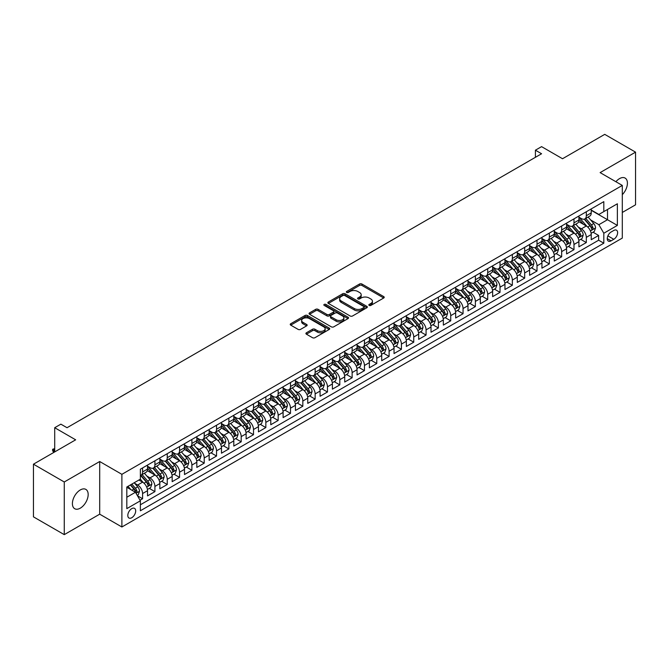 <?xml version="1.0" encoding="UTF-8"?>
<svg xmlns="http://www.w3.org/2000/svg" width="669" height="669" viewBox="0 0 669 669"><rect width="100%" height="100%" fill="white"/><g stroke="black" fill="none" stroke-linecap="round" stroke-linejoin="round"><path stroke-width="1" d="M369.171 305.415A1.196 0.694 0 0 0 370.86 305.415L383.713 297.998A1.714 0.987 0 0 0 384.215 297.295A1.714 0.987 0 0 0 383.713 296.601L361.937 284.024A1.714 0.987 0 0 0 359.521 284.024L346.667 291.45A1.196 0.694 0 0 0 346.316 291.935A1.196 0.694 0 0 0 346.667 292.42A1.196 0.694 0 0 0 348.357 292.42L350.021 291.467A5.477 3.161 0 0 1 357.764 291.467L359.579 292.512A5.477 3.161 0 0 1 361.185 294.745A5.477 3.161 0 0 1 359.579 296.977L357.915 297.939A1.196 0.694 0 0 0 357.564 298.433A1.196 0.694 0 0 0 357.915 298.918A1.196 0.694 0 0 0 359.613 298.918L361.277 297.956A5.477 3.161 0 0 1 369.02 297.956L370.835 299.01A5.477 3.161 0 0 1 372.432 301.242A5.477 3.161 0 0 1 370.835 303.475L369.171 304.437A1.196 0.694 0 0 0 368.82 304.93A1.196 0.694 0 0 0 369.171 305.415L369.171 304.437M80.288 508.164A11.156 6.439 120 0 0 87.572 498.338A11.156 6.439 120 0 0 85.866 489.399A11.156 6.439 120 0 0 80.288 489.951A11.156 6.439 120 0 0 72.996 499.785A11.156 6.439 120 0 0 74.711 508.716A11.156 6.439 120 0 0 80.288 508.164M622.304 194.654A11.156 6.439 120 0 0 625.105 178.071A11.156 6.439 120 0 0 619.527 178.623A11.156 6.439 120 0 0 615.906 181.725M131.743 517.739A5.578 3.22 120 0 0 135.389 512.822A5.578 3.22 120 0 0 134.536 508.356A5.578 3.22 120 0 0 131.743 508.632A5.578 3.22 120 0 0 128.105 513.549A5.578 3.22 120 0 0 128.958 518.015A5.578 3.22 120 0 0 131.743 517.739M306.41 332.777A1.714 0.987 0 0 0 305.909 333.48A1.714 0.987 0 0 0 306.41 334.174L312.515 337.703A1.714 0.987 0 0 0 314.94 337.703L329.215 329.457A1.714 0.987 0 0 0 329.717 328.763A1.714 0.987 0 0 0 329.215 328.061L307.439 315.492A1.714 0.987 0 0 0 305.022 315.492L290.739 323.737A1.714 0.987 0 0 0 290.237 324.432A1.714 0.987 0 0 0 290.739 325.134L298.123 329.391A1.714 0.987 0 0 0 300.54 329.391L306.653 325.862A1.714 0.987 0 0 0 307.155 325.167A1.714 0.987 0 0 0 306.653 324.465L302.99 322.358A4.574 2.643 0 0 1 301.652 320.484A4.574 2.643 0 0 1 304.479 318.043A4.574 2.643 0 0 1 309.463 318.62L323.804 326.89A4.574 2.643 0 0 1 325.142 328.763A4.574 2.643 0 0 1 322.316 331.205A4.574 2.643 0 0 1 317.332 330.628L314.94 329.248A1.714 0.987 0 0 0 312.515 329.248L306.41 332.777L306.41 334.174M622.304 212.458L635.55 204.814L635.55 152.147L604.734 134.36L562.52 158.737L541.572 146.636L535.409 150.191L541.572 153.753L67.034 427.717L60.871 424.163L54.707 427.717L54.707 451.918M64.266 481.981L64.266 534.64L99.698 514.177L99.698 461.518L64.266 481.981L33.45 464.186L75.664 439.817L54.707 427.717M99.698 461.518L121.883 474.329L622.304 185.422L622.304 238.08L121.883 526.988L121.883 474.329M635.55 152.147L600.118 172.61L622.304 185.422M350.146 315.977A1.714 0.987 0 0 0 352.563 315.977L366.838 307.74A1.714 0.987 0 0 0 367.34 307.038A1.714 0.987 0 0 0 366.838 306.343L345.062 293.766A1.714 0.987 0 0 0 342.645 293.766L328.37 302.012A1.714 0.987 0 0 0 327.869 302.706A1.714 0.987 0 0 0 328.37 303.408L350.146 315.977M324.674 305.674A1.196 0.694 0 0 1 325.887 305.842L325.887 304.42L348.031 317.206A1.714 0.987 0 0 1 348.532 317.9A1.714 0.987 0 0 1 348.031 318.603L333.747 326.84A1.714 0.987 0 0 1 331.331 326.84L309.555 314.271L309.555 312.875A1.714 0.987 0 0 0 309.053 313.569A1.714 0.987 0 0 0 309.555 314.271M309.555 312.875L315.668 309.346A1.714 0.987 0 0 1 318.084 309.346L326.915 314.447A1.714 0.987 0 0 0 329.332 314.447L333.388 312.105A1.714 0.987 0 0 0 333.89 311.403A1.714 0.987 0 0 0 333.388 310.709L324.197 305.399A1.196 0.694 0 0 1 323.846 304.905A1.196 0.694 0 0 1 324.582 304.27A1.196 0.694 0 0 1 325.887 304.42M64.266 534.64L33.45 516.853L33.45 464.186M140.038 500.211L142.589 498.74L137.48 495.788M134.569 483.219L137.663 485.008A6.974 4.022 60 0 1 142.589 493.546L147.523 490.695L147.523 495.896L154.915 491.623L149.312 488.387M146.896 476.102L149.99 477.892A6.974 4.022 60 0 1 154.915 486.43L159.849 483.578L159.849 488.78L167.242 484.507L161.639 481.27M159.222 468.986L162.316 470.775A6.974 4.022 60 0 1 167.242 479.313L172.176 476.462L172.176 481.663L179.568 477.39L173.957 474.154M171.54 461.869L174.642 463.659A6.974 4.022 60 0 1 179.568 472.197L184.502 469.345L184.502 474.547L191.894 470.274L186.283 467.037M183.866 454.753L186.96 456.542A6.974 4.022 60 0 1 191.894 465.08L196.828 462.237L196.828 467.43L204.221 463.157L198.609 459.921M196.193 447.636L199.287 449.426A6.974 4.022 60 0 1 204.221 457.964L209.146 455.121L209.146 460.314L216.547 456.041L210.936 452.804M208.519 440.52L211.613 442.309A6.974 4.022 60 0 1 216.547 450.847L221.472 448.004L221.472 453.197L228.873 448.924L223.262 445.688M220.845 433.403L223.939 435.193A6.974 4.022 60 0 1 228.873 443.731L233.799 440.888L233.799 446.081L241.2 441.808L235.588 438.571M233.172 426.287L236.266 428.076A6.974 4.022 60 0 1 241.2 436.614L246.125 433.771L246.125 438.964L253.518 434.691L247.915 431.455M245.498 419.17L248.592 420.96A6.974 4.022 60 0 1 253.518 429.498L258.451 426.655L258.451 431.848L265.844 427.575L260.241 424.338M257.824 412.054L260.918 413.843A6.974 4.022 60 0 1 265.844 422.382L270.778 419.538L270.778 424.731L278.17 420.458L272.567 417.222M270.151 404.937L273.245 406.727A6.974 4.022 60 0 1 278.17 415.265L283.104 412.422L283.104 417.615L290.497 413.35L284.894 410.105M282.477 397.829L285.571 399.61A6.974 4.022 60 0 1 290.497 408.149L295.43 405.305L295.43 410.498L302.823 406.234L297.212 402.989M294.795 390.713L297.897 392.494A6.974 4.022 60 0 1 302.823 401.032L307.757 398.189L307.757 403.382L315.149 399.117L309.538 395.872M307.121 383.596L310.215 385.377A6.974 4.022 60 0 1 315.149 393.916L320.083 391.072L320.083 396.265L327.476 392.001L321.864 388.764M319.447 376.48L322.542 378.261A6.974 4.022 60 0 1 327.476 386.799L332.401 383.956L332.401 389.149L339.802 384.884L334.191 381.648M331.774 369.363L334.868 371.144A6.974 4.022 60 0 1 339.802 379.691L344.727 376.839L344.727 382.032L352.128 377.768L346.517 374.531M344.1 362.247L347.194 364.028A6.974 4.022 60 0 1 352.128 372.574L357.054 369.723L357.054 374.916L364.454 370.651L358.843 367.415M356.426 355.13L359.521 356.912A6.974 4.022 60 0 1 364.454 365.458L369.38 362.606L369.38 367.799L376.772 363.535L371.17 360.298M368.753 348.014L371.847 349.803A6.974 4.022 60 0 1 376.772 358.341L381.706 355.49L381.706 360.691L389.099 356.418L383.496 353.182M381.079 340.897L384.173 342.687A6.974 4.022 60 0 1 389.099 351.225L394.033 348.373L394.033 353.575L401.425 349.302L395.822 346.065M393.405 333.781L396.5 335.57A6.974 4.022 60 0 1 401.425 344.109L406.359 341.257L406.359 346.458L413.751 342.185L408.149 338.949M405.732 326.664L408.826 328.454A6.974 4.022 60 0 1 413.751 336.992L418.685 334.14L418.685 339.342L426.078 335.069L420.467 331.832M418.05 319.548L421.152 321.337A6.974 4.022 60 0 1 426.078 329.876L431.012 327.032L431.012 332.225L438.404 327.952L432.793 324.716M430.376 312.431L433.47 314.221A6.974 4.022 60 0 1 438.404 322.759L443.338 319.916L443.338 325.109L450.73 320.836L445.119 317.599M442.702 305.315L445.797 307.104A6.974 4.022 60 0 1 450.73 315.643L455.656 312.799L455.656 317.992L463.057 313.719L457.445 310.483M455.029 298.198L458.123 299.988A6.974 4.022 60 0 1 463.057 308.526L467.982 305.683L467.982 310.876L475.383 306.603L469.772 303.366M467.355 291.082L470.449 292.871A6.974 4.022 60 0 1 475.383 301.41L480.309 298.566L480.309 303.759L487.709 299.486L482.098 296.25M479.681 283.965L482.775 285.755A6.974 4.022 60 0 1 487.709 294.293L492.635 291.45L492.635 296.643L500.027 292.37L494.424 289.133M492.008 276.849L495.102 278.639A6.974 4.022 60 0 1 500.027 287.177L504.961 284.333L504.961 289.526L512.354 285.253L506.751 282.017M504.334 269.732L507.428 271.522A6.974 4.022 60 0 1 512.354 280.06L517.288 277.217L517.288 282.41L524.68 278.145L519.077 274.9M516.66 262.624L519.754 264.406A6.974 4.022 60 0 1 524.68 272.944L529.614 270.1L529.614 275.293L537.006 271.029L531.403 267.784M528.987 255.508L532.081 257.289A6.974 4.022 60 0 1 537.006 265.827L541.94 262.984L541.94 268.177L549.333 263.912L543.721 260.667M541.305 248.391L544.407 250.173A6.974 4.022 60 0 1 549.333 258.711L554.266 255.867L554.266 261.061L561.659 256.796L556.048 253.551M553.631 241.275L556.725 243.056A6.974 4.022 60 0 1 561.659 251.594L566.593 248.751L566.593 253.944L573.985 249.679L568.374 246.443M565.957 234.158L569.051 235.94A6.974 4.022 60 0 1 573.985 244.486L578.911 241.634L578.911 246.828L586.312 242.563L586.312 237.37A6.974 4.022 -120 0 0 581.378 228.823L578.284 227.042M580.7 239.326L586.312 242.563M147.523 490.695A6.974 4.022 -120 0 0 142.589 482.157L138.893 480.024M159.849 483.578A6.974 4.022 -120 0 0 154.915 475.04L147.297 470.642M172.176 476.462A6.974 4.022 -120 0 0 167.242 467.924L159.623 463.525M184.502 469.345A6.974 4.022 -120 0 0 179.568 460.807L171.95 456.409M196.828 462.237A6.974 4.022 -120 0 0 191.894 453.691L184.268 449.292M209.146 455.121A6.974 4.022 -120 0 0 204.221 446.574L196.594 442.176M221.472 448.004A6.974 4.022 -120 0 0 216.547 439.458L208.92 435.059M233.799 440.888A6.974 4.022 -120 0 0 228.873 432.35L221.247 427.943M246.125 433.771A6.974 4.022 -120 0 0 241.2 425.233L233.573 420.826M258.451 426.655A6.974 4.022 -120 0 0 253.518 418.117L245.899 413.71M270.778 419.538A6.974 4.022 -120 0 0 265.844 411L258.226 406.593M283.104 412.422A6.974 4.022 -120 0 0 278.17 403.884L270.552 399.485M295.43 405.305A6.974 4.022 -120 0 0 290.497 396.767L282.878 392.369M307.757 398.189A6.974 4.022 -120 0 0 302.823 389.651L295.205 385.252M320.083 391.072A6.974 4.022 -120 0 0 315.149 382.534L307.523 378.136M332.401 383.956A6.974 4.022 -120 0 0 327.476 375.418L319.849 371.019M344.727 376.839A6.974 4.022 -120 0 0 339.802 368.301L332.175 363.903M357.054 369.723A6.974 4.022 -120 0 0 352.128 361.185L344.502 356.786M369.38 362.606A6.974 4.022 -120 0 0 364.454 354.068L356.828 349.67M381.706 355.49A6.974 4.022 -120 0 0 376.772 346.952L369.154 342.553M394.033 348.373A6.974 4.022 -120 0 0 389.099 339.835L381.481 335.437M406.359 341.257A6.974 4.022 -120 0 0 401.425 332.719L393.807 328.32M418.685 334.14A6.974 4.022 -120 0 0 413.751 325.602L406.133 321.204M431.012 327.032A6.974 4.022 -120 0 0 426.078 318.486L418.459 314.087M443.338 319.916A6.974 4.022 -120 0 0 438.404 311.369L430.777 306.971M455.656 312.799A6.974 4.022 -120 0 0 450.73 304.253L443.104 299.854M467.982 305.683A6.974 4.022 -120 0 0 463.057 297.145L455.43 292.738M480.309 298.566A6.974 4.022 -120 0 0 475.383 290.028L467.756 285.621M492.635 291.45A6.974 4.022 -120 0 0 487.709 282.912L480.083 278.505M504.961 284.333A6.974 4.022 -120 0 0 500.027 275.795L492.409 271.388M517.288 277.217A6.974 4.022 -120 0 0 512.354 268.679L504.735 264.272M529.614 270.1A6.974 4.022 -120 0 0 524.68 261.562L517.062 257.164M541.94 262.984A6.974 4.022 -120 0 0 537.006 254.446L529.388 250.047M554.266 255.867A6.974 4.022 -120 0 0 549.333 247.329L541.714 242.931M566.593 248.751A6.974 4.022 -120 0 0 561.659 240.213L554.032 235.814M578.911 241.634A6.974 4.022 -120 0 0 573.985 233.096L566.359 228.698M613.799 230.462L611.081 232.026A5.402 3.119 120 0 0 607.552 236.793A5.402 3.119 120 0 0 608.38 241.124A5.402 3.119 120 0 0 611.081 240.857L613.799 239.285A5.402 3.119 120 0 0 617.328 234.526A5.402 3.119 120 0 0 616.5 230.195A5.402 3.119 120 0 0 613.799 230.462M126.817 497.243L135.447 492.267L140.373 500.805L140.373 510.765L603.814 243.198L603.814 233.238L598.88 224.7L590.61 219.925M140.373 500.805L126.817 508.632L126.817 486.999L140.373 479.171L140.373 469.203L603.814 201.645L603.814 211.605L617.37 203.777L617.37 225.411L603.814 233.238M147.523 466.218L149.99 467.639A6.974 4.022 60 0 0 153.477 467.991L158.402 465.139A6.974 4.022 -120 0 0 159.849 461.945L159.849 457.964M159.849 459.101L162.316 460.523A6.974 4.022 60 0 0 165.803 460.874L170.729 458.022A6.974 4.022 -120 0 0 172.176 454.836L172.176 450.847M172.176 451.985L174.642 453.406A6.974 4.022 60 0 0 178.121 453.758L183.055 450.906A6.974 4.022 -120 0 0 184.502 447.72L184.502 443.731M184.502 444.868L186.96 446.29A6.974 4.022 60 0 0 190.448 446.641L195.381 443.79A6.974 4.022 -120 0 0 196.828 440.603L196.828 436.614M196.828 437.752L199.287 439.173A6.974 4.022 60 0 0 202.774 439.525L207.708 436.673A6.974 4.022 -120 0 0 209.146 433.487L209.146 429.498M209.146 430.635L211.613 432.057A6.974 4.022 60 0 0 215.1 432.408L220.034 429.557A6.974 4.022 -120 0 0 221.472 426.37L221.472 422.382M221.472 423.519L223.939 424.949A6.974 4.022 60 0 0 227.427 425.292L232.36 422.44A6.974 4.022 -120 0 0 233.799 419.254L233.799 415.265M233.799 416.402L236.266 417.832A6.974 4.022 60 0 0 239.753 418.175L244.678 415.332A6.974 4.022 -120 0 0 246.125 412.137L246.125 408.149M246.125 409.286L248.592 410.716A6.974 4.022 60 0 0 252.079 411.059L257.005 408.215A6.974 4.022 -120 0 0 258.451 405.021L258.451 401.032M258.451 402.178L260.918 403.599A6.974 4.022 60 0 0 264.406 403.942L269.331 401.099A6.974 4.022 -120 0 0 270.778 397.904L270.778 393.916M270.778 395.061L273.245 396.483A6.974 4.022 60 0 0 276.732 396.826L281.657 393.982A6.974 4.022 -120 0 0 283.104 390.788L283.104 386.799M283.104 387.945L285.571 389.366A6.974 4.022 60 0 0 289.05 389.709L293.984 386.866A6.974 4.022 -120 0 0 295.43 383.672L295.43 379.683M295.43 380.828L297.897 382.25A6.974 4.022 60 0 0 301.376 382.593L306.31 379.749A6.974 4.022 -120 0 0 307.757 376.555L307.757 372.574M307.757 373.712L310.215 375.133A6.974 4.022 60 0 0 313.702 375.476L318.636 372.633A6.974 4.022 -120 0 0 320.083 369.439L320.083 365.458M320.083 366.595L322.542 368.017A6.974 4.022 60 0 0 326.029 368.36L330.963 365.517A6.974 4.022 -120 0 0 332.401 362.322L332.401 358.341M332.401 359.479L334.868 360.9A6.974 4.022 60 0 0 338.355 361.243L343.289 358.4A6.974 4.022 -120 0 0 344.727 355.206L344.727 351.225M344.727 352.362L347.194 353.784A6.974 4.022 60 0 0 350.681 354.127L355.615 351.284A6.974 4.022 -120 0 0 357.054 348.089L357.054 344.109M357.054 345.246L359.521 346.667A6.974 4.022 60 0 0 363.008 347.01L367.933 344.167A6.974 4.022 -120 0 0 369.38 340.973L369.38 336.992M369.38 338.129L371.847 339.551A6.974 4.022 60 0 0 375.334 339.894L380.26 337.051A6.974 4.022 -120 0 0 381.706 333.856L381.706 329.876M381.706 331.013L384.173 332.434A6.974 4.022 60 0 0 387.66 332.786L392.586 329.934A6.974 4.022 -120 0 0 394.033 326.74L394.033 322.759M394.033 323.896L396.5 325.318A6.974 4.022 60 0 0 399.987 325.669L404.912 322.818A6.974 4.022 -120 0 0 406.359 319.623L406.359 315.643M406.359 316.78L408.826 318.201A6.974 4.022 60 0 0 412.305 318.553L417.239 315.701A6.974 4.022 -120 0 0 418.685 312.515L418.685 308.526M418.685 309.663L421.152 311.085A6.974 4.022 60 0 0 424.631 311.436L429.565 308.585A6.974 4.022 -120 0 0 431.012 305.399L431.012 301.41M431.012 302.547L433.47 303.969A6.974 4.022 60 0 0 436.957 304.32L441.891 301.468A6.974 4.022 -120 0 0 443.338 298.282L443.338 294.293M443.338 295.43L445.797 296.852A6.974 4.022 60 0 0 449.284 297.203L454.218 294.352A6.974 4.022 -120 0 0 455.656 291.166L455.656 287.177M455.656 288.314L458.123 289.744A6.974 4.022 60 0 0 461.61 290.087L466.544 287.235A6.974 4.022 -120 0 0 467.982 284.049L467.982 280.06M467.982 281.197L470.449 282.627A6.974 4.022 60 0 0 473.936 282.97L478.87 280.119A6.974 4.022 -120 0 0 480.309 276.933L480.309 272.944M480.309 274.081L482.775 275.511A6.974 4.022 60 0 0 486.263 275.854L491.188 273.011A6.974 4.022 -120 0 0 492.635 269.816L492.635 265.827M492.635 266.964L495.102 268.394A6.974 4.022 60 0 0 498.589 268.737L503.514 265.894A6.974 4.022 -120 0 0 504.961 262.7L504.961 258.711M504.961 259.856L507.428 261.278A6.974 4.022 60 0 0 510.915 261.621L515.841 258.778A6.974 4.022 -120 0 0 517.288 255.583L517.288 251.594M517.288 252.74L519.754 254.161A6.974 4.022 60 0 0 523.242 254.504L528.167 251.661A6.974 4.022 -120 0 0 529.614 248.467L529.614 244.478M529.614 245.623L532.081 247.045A6.974 4.022 60 0 0 535.56 247.388L540.493 244.545A6.974 4.022 -120 0 0 541.94 241.35L541.94 237.37M541.94 238.507L544.407 239.928A6.974 4.022 60 0 0 547.886 240.271L552.82 237.428A6.974 4.022 -120 0 0 554.266 234.234L554.266 230.253M554.266 231.39L556.725 232.812A6.974 4.022 60 0 0 560.212 233.155L565.146 230.312A6.974 4.022 -120 0 0 566.593 227.117L566.593 223.137M566.593 224.274L569.051 225.696A6.974 4.022 60 0 0 572.539 226.038L577.472 223.195A6.974 4.022 -120 0 0 578.911 220.001L578.911 216.02M140.373 504.786L598.638 240.213L598.638 235.446L591.237 239.711L591.237 234.518A6.974 4.022 -120 0 0 586.312 225.98L578.685 221.581M578.911 217.157L581.378 218.579A6.974 4.022 -120 0 0 584.865 218.922A6.974 4.022 -120 0 0 586.312 215.736L586.312 211.747M584.865 218.922L589.799 216.079A6.974 4.022 -120 0 0 591.237 212.884L591.237 208.904M142.589 467.924L142.589 471.913A6.974 4.022 60 0 1 141.151 475.099A6.974 4.022 60 0 1 140.373 475.383M141.151 475.099L146.076 472.255A6.974 4.022 -120 0 0 147.523 469.061L147.523 465.08M154.915 460.807L154.915 464.796A6.974 4.022 60 0 1 153.477 467.991M167.242 453.691L167.242 457.68A6.974 4.022 60 0 1 165.803 460.874M179.568 446.574L179.568 450.563A6.974 4.022 60 0 1 178.121 453.758M191.894 439.458L191.894 443.447A6.974 4.022 60 0 1 190.448 446.641M204.221 432.35L204.221 436.33A6.974 4.022 60 0 1 202.774 439.525M216.547 425.233L216.547 429.214A6.974 4.022 60 0 1 215.1 432.408M228.873 418.117L228.873 422.097A6.974 4.022 60 0 1 227.427 425.292M241.2 411L241.2 414.981A6.974 4.022 60 0 1 239.753 418.175M253.518 403.884L253.518 407.864A6.974 4.022 60 0 1 252.079 411.059M265.844 396.767L265.844 400.748A6.974 4.022 60 0 1 264.406 403.942M278.17 389.651L278.17 393.631A6.974 4.022 60 0 1 276.732 396.826M290.497 382.534L290.497 386.515A6.974 4.022 60 0 1 289.05 389.709M302.823 375.418L302.823 379.398A6.974 4.022 60 0 1 301.376 382.593M315.149 368.301L315.149 372.29A6.974 4.022 60 0 1 313.702 375.476M327.476 361.185L327.476 365.174A6.974 4.022 60 0 1 326.029 368.36M339.802 354.068L339.802 358.057A6.974 4.022 60 0 1 338.355 361.243M352.128 346.952L352.128 350.941A6.974 4.022 60 0 1 350.681 354.127M364.454 339.835L364.454 343.824A6.974 4.022 60 0 1 363.008 347.01M376.772 332.719L376.772 336.708A6.974 4.022 60 0 1 375.334 339.894M389.099 325.602L389.099 329.591A6.974 4.022 60 0 1 387.66 332.786M401.425 318.486L401.425 322.475A6.974 4.022 60 0 1 399.987 325.669M413.751 311.369L413.751 315.358A6.974 4.022 60 0 1 412.305 318.553M426.078 304.253L426.078 308.242A6.974 4.022 60 0 1 424.631 311.436M438.404 297.136L438.404 301.125A6.974 4.022 60 0 1 436.957 304.32M450.73 290.028L450.73 294.009A6.974 4.022 60 0 1 449.284 297.203M463.057 282.912L463.057 286.892A6.974 4.022 60 0 1 461.61 290.087M475.383 275.795L475.383 279.776A6.974 4.022 60 0 1 473.936 282.97M487.709 268.679L487.709 272.659A6.974 4.022 60 0 1 486.263 275.854M500.027 261.562L500.027 265.543A6.974 4.022 60 0 1 498.589 268.737M512.354 254.446L512.354 258.426A6.974 4.022 60 0 1 510.915 261.621M524.68 247.329L524.68 251.31A6.974 4.022 60 0 1 523.242 254.504M537.006 240.213L537.006 244.193A6.974 4.022 60 0 1 535.56 247.388M549.333 233.096L549.333 237.085A6.974 4.022 60 0 1 547.886 240.271M561.659 225.98L561.659 229.969A6.974 4.022 60 0 1 560.212 233.155M573.985 218.863L573.985 222.852A6.974 4.022 60 0 1 572.539 226.038M573.985 244.486L573.985 249.679M561.659 251.594L561.659 256.796M549.333 258.711L549.333 263.912M537.006 265.827L537.006 271.029M524.68 272.944L524.68 278.145M512.354 280.06L512.354 285.253M500.027 287.177L500.027 292.37M487.709 294.293L487.709 299.486M475.383 301.41L475.383 306.603M463.057 308.526L463.057 313.719M450.73 315.643L450.73 320.836M438.404 322.759L438.404 327.952M426.078 329.876L426.078 335.069M413.751 336.992L413.751 342.185M401.425 344.109L401.425 349.302M389.099 351.225L389.099 356.418M376.772 358.341L376.772 363.535M364.454 365.458L364.454 370.651M352.128 372.574L352.128 377.768M339.802 379.691L339.802 384.884M327.476 386.799L327.476 392.001M315.149 393.916L315.149 399.117M302.823 401.032L302.823 406.234M290.497 408.149L290.497 413.35M278.17 415.265L278.17 420.458M265.844 422.382L265.844 427.575M253.518 429.498L253.518 434.691M241.2 436.614L241.2 441.808M228.873 443.731L228.873 448.924M216.547 450.847L216.547 456.041M204.221 457.964L204.221 463.157M191.894 465.08L191.894 470.274M179.568 472.197L179.568 477.39M167.242 479.313L167.242 484.507M154.915 486.43L154.915 491.623M142.589 493.546L142.589 498.74M135.447 492.267L126.817 487.283M598.88 224.7L607.511 219.716L607.511 209.472L617.37 203.777M591.237 210.325L617.37 225.411M591.237 210.041L598.88 214.448L603.814 211.605M99.698 514.177L121.883 526.988M535.409 150.191L535.409 157.307M593.027 232.21L598.638 235.446M598.638 240.213L603.814 243.198M369.648 305.582L370.835 304.897A5.477 3.161 0 0 0 372.432 302.664L372.432 301.242M361.185 294.745L361.185 296.166A5.477 3.161 0 0 1 359.579 298.407L358.4 299.085M383.713 296.601L383.713 297.998L361.937 285.446A1.714 0.987 0 0 0 359.521 285.446L347.144 292.596M366.838 306.343L366.838 307.74L345.062 295.188A1.714 0.987 0 0 0 342.645 295.188L328.387 303.417M363.819 307.531A1.196 0.694 0 0 0 364.17 307.038A1.196 0.694 0 0 0 363.819 306.553L344.702 295.514A1.196 0.694 0 0 0 343.005 295.514L341.249 296.526A5.477 3.161 0 0 0 339.651 298.759A5.477 3.161 0 0 0 341.249 301L354.319 308.543A5.477 3.161 0 0 0 362.063 308.543L363.819 307.531L363.819 308.953A1.196 0.694 0 0 0 364.17 308.459L364.17 307.038M339.651 298.759L339.651 300.189A5.477 3.161 0 0 0 341.249 302.421L341.249 301M363.819 308.953L362.063 309.964A5.477 3.161 0 0 1 354.319 309.964L341.249 302.421M309.58 314.279L315.668 310.767L315.668 309.346M333.89 311.403L333.89 312.824A1.714 0.987 0 0 1 333.388 313.527L329.332 315.868A1.714 0.987 0 0 1 326.915 315.868L318.084 310.767A1.714 0.987 0 0 0 315.668 310.767M325.887 305.842L348.005 318.611M336.081 319.732A4.574 2.643 0 0 0 341.065 320.309A4.574 2.643 0 0 0 343.891 317.867A4.574 2.643 0 0 0 342.553 315.994L337.502 313.084A1.714 0.987 0 0 0 335.085 313.084L331.03 315.425A1.714 0.987 0 0 0 330.528 316.119A1.714 0.987 0 0 0 331.03 316.822L336.081 319.732L336.081 321.162A4.574 2.643 0 0 0 341.065 321.73A4.574 2.643 0 0 0 343.891 319.289L343.891 317.867M330.528 316.119L330.528 317.541A1.714 0.987 0 0 0 331.03 318.243L331.03 316.822M336.081 321.162L331.03 318.243M325.142 328.763L325.142 330.185A4.574 2.643 0 0 1 322.316 332.627A4.574 2.643 0 0 1 317.332 332.058L314.94 330.678A1.714 0.987 0 0 0 312.515 330.678L306.435 334.191M301.652 320.484L301.652 321.906A4.574 2.643 0 0 0 302.99 323.779L302.99 322.358M306.628 325.878L302.99 323.779M329.19 329.474L307.439 316.914A1.714 0.987 0 0 0 305.022 316.914L290.764 325.142M591.137 233.297L594.323 231.457L595.552 227.903A4.616 2.668 -120 0 0 593.754 223.563L588.126 217.04M586.997 226.431L580.316 218.696A13.338 7.702 -120 0 0 578.911 217.233M583.335 224.257L579.597 219.934A11.072 6.389 -120 0 0 578.911 219.189M584.238 219.173L589.933 225.771A4.616 2.668 60 0 1 591.58 228.949C592.274 229.885 592.767 229.592 593.06 228.096A4.616 2.668 -120 0 0 591.413 224.918L585.785 218.395M584.572 219.064L590.694 226.155A2.35 1.355 60 0 1 591.287 227.075L593.06 228.096M591.58 228.949L591.914 229.5M578.81 240.414L581.997 238.574L583.226 235.02A4.616 2.668 -120 0 0 581.428 230.68L575.8 224.157M574.671 233.548L567.989 225.813A13.338 7.702 -120 0 0 566.593 224.349M571.008 231.374L567.27 227.05A11.072 6.389 -120 0 0 566.593 226.306M571.911 226.289L577.606 232.887A4.616 2.668 60 0 1 579.254 236.065C579.948 236.993 580.441 236.709 580.734 235.212A4.616 2.668 -120 0 0 579.086 232.034L573.458 225.512M572.246 226.181L578.367 233.272A2.35 1.355 60 0 1 578.961 234.192L580.734 235.212M579.254 236.065L579.588 236.617M566.484 247.53L569.67 245.69L570.9 242.136A4.616 2.668 -120 0 0 569.102 237.796L563.474 231.273M562.345 240.664L555.663 232.929A13.338 7.702 -120 0 0 554.266 231.466M558.682 238.49L554.944 234.167A11.072 6.389 -120 0 0 554.266 233.422M559.585 233.406L565.28 240.004A4.616 2.668 60 0 1 566.927 243.182C567.621 244.11 568.115 243.825 568.407 242.329A4.616 2.668 -120 0 0 566.76 239.151L561.132 232.628M559.92 233.297L566.041 240.388A2.35 1.355 60 0 1 566.635 241.308L568.407 242.329M566.927 243.182L567.262 243.733M554.158 254.646L557.344 252.807L558.573 249.253A4.616 2.668 -120 0 0 556.775 244.913L551.147 238.39M550.018 247.781L543.337 240.046A13.338 7.702 -120 0 0 541.94 238.582M546.356 245.607L542.618 241.283A11.072 6.389 -120 0 0 541.94 240.539M547.259 240.522L552.954 247.12A4.616 2.668 60 0 1 554.601 250.298C555.295 251.226 555.788 250.942 556.081 249.445A4.616 2.668 -120 0 0 554.434 246.267L548.806 239.745M547.593 240.414L553.715 247.505A2.35 1.355 60 0 1 554.308 248.425L556.081 249.445M554.601 250.298L554.944 250.85M541.831 261.763L545.018 259.923L546.255 256.369A4.616 2.668 -120 0 0 544.449 252.029L538.821 245.506M537.692 254.897L531.01 247.162A13.338 7.702 -120 0 0 529.614 245.699M534.029 252.723L530.291 248.4A11.072 6.389 -120 0 0 529.614 247.655M534.932 247.639L540.636 254.237A4.616 2.668 60 0 1 542.275 257.414C542.969 258.343 543.462 258.058 543.755 256.562A4.616 2.668 -120 0 0 542.107 253.384L536.479 246.861M535.267 247.53L541.388 254.621A2.35 1.355 60 0 1 541.982 255.541L543.755 256.562M542.275 257.414L542.618 257.966M529.505 268.879L532.691 267.04L533.929 263.486A4.616 2.668 -120 0 0 532.131 259.146L526.495 252.623M525.366 262.014L518.692 254.279A13.338 7.702 -120 0 0 517.288 252.815M521.703 259.84L517.965 255.516A11.072 6.389 -120 0 0 517.288 254.772M522.606 254.755L528.309 261.353A4.616 2.668 60 0 1 529.957 264.531C530.651 265.459 531.144 265.175 531.429 263.678A4.616 2.668 -120 0 0 529.781 260.5L524.153 253.977M522.949 254.646L529.062 261.738A2.35 1.355 60 0 1 529.656 262.658L531.429 263.678M529.957 264.531L530.291 265.083M517.187 275.996L520.365 274.156L521.603 270.594A4.616 2.668 -120 0 0 519.805 266.262L514.168 259.739M513.039 269.13L506.366 261.395A13.338 7.702 -120 0 0 504.961 259.932M509.377 266.956L505.647 262.633A11.072 6.389 -120 0 0 504.961 261.888M510.288 261.872L515.983 268.47A4.616 2.668 60 0 1 517.63 271.647C518.324 272.576 518.818 272.291 519.111 270.794A4.616 2.668 -120 0 0 517.463 267.617L511.827 261.094M510.623 261.763L516.744 268.854A2.35 1.355 60 0 1 517.329 269.774L519.111 270.794M517.63 271.647L517.965 272.199M504.861 283.112L508.047 281.273L509.276 277.71A4.616 2.668 -120 0 0 507.478 273.378L501.842 266.856M500.713 276.247L494.04 268.512A13.338 7.702 -120 0 0 492.635 267.048M497.05 274.073L493.321 269.749A11.072 6.389 -120 0 0 492.635 269.005M497.962 268.988L503.657 275.586A4.616 2.668 60 0 1 505.304 278.764C505.998 279.692 506.492 279.408 506.784 277.911A4.616 2.668 -120 0 0 505.137 274.725L499.5 268.21M498.296 268.879L504.418 275.963A2.35 1.355 60 0 1 505.011 276.891L506.784 277.911M505.304 278.764L505.639 279.316M492.535 290.229L495.721 288.389L496.95 284.827A4.616 2.668 -120 0 0 495.152 280.495L489.516 273.972M488.387 283.363L481.713 275.628A13.338 7.702 -120 0 0 480.309 274.165M484.724 281.189L480.994 276.866A11.072 6.389 -120 0 0 480.309 276.121M485.635 276.105L491.33 282.703A4.616 2.668 60 0 1 492.978 285.88C493.672 286.809 494.165 286.524 494.458 285.027A4.616 2.668 -120 0 0 492.81 281.841L487.174 275.327M485.97 275.996L492.091 283.079A2.35 1.355 60 0 1 492.685 283.999L494.458 285.027M492.978 285.88L493.312 286.432M480.208 297.345L483.394 295.506L484.624 291.943A4.616 2.668 -120 0 0 482.826 287.611L477.198 281.089M476.069 290.471L469.387 282.744A13.338 7.702 -120 0 0 467.982 281.281M472.406 288.306L468.668 283.982A11.072 6.389 -120 0 0 467.982 283.238M473.309 283.221L479.004 289.811A4.616 2.668 60 0 1 480.651 292.997C481.346 293.925 481.839 293.641 482.132 292.144A4.616 2.668 -120 0 0 480.484 288.958L474.848 282.443M473.644 283.112L479.765 290.195A2.35 1.355 60 0 1 480.359 291.115L482.132 292.144M480.651 292.997L480.986 293.54M467.882 304.462L471.068 302.622L472.297 299.06A4.616 2.668 -120 0 0 470.499 294.728L464.871 288.205M463.742 297.588L457.061 289.861A13.338 7.702 -120 0 0 455.656 288.389M460.08 295.422L456.342 291.099A11.072 6.389 -120 0 0 455.656 290.354M460.983 290.338L466.678 296.927A4.616 2.668 60 0 1 468.325 300.113C469.019 301.042 469.513 300.757 469.805 299.26A4.616 2.668 -120 0 0 468.158 296.074L462.53 289.56M461.317 290.229L467.439 297.312A2.35 1.355 60 0 1 468.032 298.232L469.805 299.26M468.325 300.113L468.66 300.657M455.556 311.578L458.742 309.739L459.971 306.176A4.616 2.668 -120 0 0 458.173 301.844L452.545 295.322M451.416 304.704L444.734 296.977A13.338 7.702 -120 0 0 443.338 295.506M447.753 302.539L444.015 298.215A11.072 6.389 -120 0 0 443.338 297.471M448.656 297.454L454.351 304.044A4.616 2.668 60 0 1 455.999 307.23C456.693 308.158 457.186 307.874 457.479 306.377A4.616 2.668 -120 0 0 455.832 303.191L450.204 296.676M448.991 297.345L455.112 304.428A2.35 1.355 60 0 1 455.706 305.348L457.479 306.377M455.999 307.23L456.333 307.773M443.229 318.695L446.415 316.855L447.645 313.293A4.616 2.668 -120 0 0 445.847 308.961L440.219 302.438M439.09 311.821L432.408 304.094A13.338 7.702 -120 0 0 431.012 302.622M435.427 309.655L431.689 305.332A11.072 6.389 -120 0 0 431.012 304.587M436.33 304.571L442.025 311.16A4.616 2.668 60 0 1 443.672 314.346C444.367 315.275 444.86 314.99 445.153 313.493A4.616 2.668 -120 0 0 443.505 310.307L437.877 303.793M436.665 304.462L442.786 311.545A2.35 1.355 60 0 1 443.38 312.465L445.153 313.493M443.672 314.346L444.007 314.89M430.903 325.811L434.089 323.972L435.318 320.409A4.616 2.668 -120 0 0 433.52 316.069L427.892 309.555M426.763 318.937L420.082 311.21A13.338 7.702 -120 0 0 418.685 309.739M423.101 316.772L419.363 312.448A11.072 6.389 -120 0 0 418.685 311.704M424.004 311.687L429.699 318.277A4.616 2.668 60 0 1 431.346 321.463C432.04 322.391 432.534 322.107 432.826 320.61A4.616 2.668 -120 0 0 431.179 317.424L425.551 310.901M424.338 311.578L430.46 318.661A2.35 1.355 60 0 1 431.053 319.581L432.826 320.61M431.346 321.463L431.689 322.006M418.577 332.919L421.763 331.088L423 327.526A4.616 2.668 -120 0 0 421.194 323.186L415.566 316.671M414.437 326.054L407.756 318.327A13.338 7.702 -120 0 0 406.359 316.855M410.774 323.888L407.036 319.565A11.072 6.389 -120 0 0 406.359 318.82M411.678 318.804L417.381 325.393A4.616 2.668 60 0 1 419.02 328.579C419.714 329.508 420.207 329.223 420.5 327.726A4.616 2.668 -120 0 0 418.853 324.54L413.225 318.018M412.012 318.695L418.133 325.778A2.35 1.355 60 0 1 418.727 326.698L420.5 327.726M419.02 328.579L419.363 329.123M406.25 340.036L409.436 338.205L410.674 334.642A4.616 2.668 -120 0 0 408.876 330.302L403.24 323.788M402.111 333.17L395.438 325.435A13.338 7.702 -120 0 0 394.033 323.972M398.448 331.004L394.71 326.673A11.072 6.389 -120 0 0 394.033 325.937M399.351 325.92L405.054 332.51A4.616 2.668 60 0 1 406.702 335.696C407.396 336.624 407.889 336.34 408.174 334.843A4.616 2.668 -120 0 0 406.526 331.657L400.898 325.134M399.694 325.811L405.807 332.894A2.35 1.355 60 0 1 406.401 333.814L408.174 334.843M406.702 335.696L407.036 336.239M393.932 347.152L397.11 345.313L398.348 341.759A4.616 2.668 -120 0 0 396.55 337.419L390.913 330.904M389.784 340.287L383.111 332.552A13.338 7.702 -120 0 0 381.706 331.088M386.122 338.121L382.392 333.789A11.072 6.389 -120 0 0 381.706 333.053M387.033 333.028L392.728 339.626A4.616 2.668 60 0 1 394.376 342.812C395.07 343.741 395.563 343.456 395.856 341.951A4.616 2.668 -120 0 0 394.208 338.773L388.572 332.25M387.368 332.928L393.489 340.011A2.35 1.355 60 0 1 394.074 340.931L395.856 341.951M394.376 342.812L394.71 343.356M381.606 354.269L384.792 352.429L386.021 348.875A4.616 2.668 -120 0 0 384.223 344.535L378.587 338.021M377.458 347.403L370.785 339.668A13.338 7.702 -120 0 0 369.38 338.205M373.795 345.237L370.066 340.906A11.072 6.389 -120 0 0 369.38 340.161M374.707 340.145L380.402 346.743A4.616 2.668 60 0 1 382.049 349.929C382.743 350.857 383.237 350.573 383.529 349.067A4.616 2.668 -120 0 0 381.882 345.89L376.246 339.367M375.041 340.044L381.163 347.127A2.35 1.355 60 0 1 381.756 348.047L383.529 349.067M382.049 349.929L382.384 350.472M369.28 361.385L372.466 359.546L373.695 355.992A4.616 2.668 -120 0 0 371.897 351.651L366.261 345.137M365.132 354.52L358.459 346.785A13.338 7.702 -120 0 0 357.054 345.321M361.469 352.354L357.739 348.022A11.072 6.389 -120 0 0 357.054 347.278M362.381 347.261L368.075 353.859A4.616 2.668 60 0 1 369.723 357.045C370.417 357.974 370.91 357.689 371.203 356.184A4.616 2.668 -120 0 0 369.556 353.006L363.919 346.483M362.715 347.152L368.836 354.244A2.35 1.355 60 0 1 369.43 355.164L371.203 356.184M369.723 357.045L370.057 357.589M356.953 368.502L360.139 366.662L361.369 363.108A4.616 2.668 -120 0 0 359.571 358.768L353.943 352.245M352.814 361.636L346.132 353.901A13.338 7.702 -120 0 0 344.727 352.438M349.151 359.462L345.413 355.139A11.072 6.389 -120 0 0 344.727 354.394M350.054 354.378L355.749 360.976A4.616 2.668 60 0 1 357.397 364.153C358.091 365.09 358.584 364.797 358.877 363.3A4.616 2.668 -120 0 0 357.229 360.123L351.593 353.6M350.389 354.269L356.51 361.36A2.35 1.355 60 0 1 357.104 362.28L358.877 363.3M357.397 364.153L357.731 364.705M344.627 375.618L347.813 373.779L349.042 370.225A4.616 2.668 -120 0 0 347.244 365.884L341.616 359.362M340.488 368.753L333.806 361.017A13.338 7.702 -120 0 0 332.401 359.554M336.825 366.579L333.087 362.255A11.072 6.389 -120 0 0 332.401 361.511M337.728 361.494L343.423 368.092A4.616 2.668 60 0 1 345.07 371.27C345.764 372.198 346.258 371.914 346.55 370.417A4.616 2.668 -120 0 0 344.903 367.239L339.275 360.716M338.062 361.385L344.184 368.477A2.35 1.355 60 0 1 344.778 369.397L346.55 370.417M345.07 371.27L345.405 371.822M332.301 382.735L335.487 380.895L336.716 377.341A4.616 2.668 -120 0 0 334.918 373.001L329.29 366.478M328.161 375.869L321.48 368.134A13.338 7.702 -120 0 0 320.083 366.671M324.498 373.695L320.76 369.372A11.072 6.389 -120 0 0 320.083 368.627M325.402 368.611L331.096 375.209A4.616 2.668 60 0 1 332.744 378.386C333.438 379.315 333.931 379.03 334.224 377.533A4.616 2.668 -120 0 0 332.577 374.356L326.949 367.833M325.736 368.502L331.857 375.593A2.35 1.355 60 0 1 332.451 376.513L334.224 377.533M332.744 378.386L333.078 378.938M319.974 389.851L323.16 388.012L324.39 384.458A4.616 2.668 -120 0 0 322.592 380.117L316.964 373.595M315.835 382.986L309.153 375.25A13.338 7.702 -120 0 0 307.757 373.787M312.172 380.812L308.434 376.488A11.072 6.389 -120 0 0 307.757 375.744M313.075 375.727L318.77 382.325A4.616 2.668 60 0 1 320.418 385.503C321.112 386.431 321.605 386.147 321.898 384.65A4.616 2.668 -120 0 0 320.25 381.472L314.622 374.949M313.41 375.618L319.531 382.71A2.35 1.355 60 0 1 320.125 383.63L321.898 384.65M320.418 385.503L320.752 386.055M307.648 396.968L310.834 395.128L312.063 391.574A4.616 2.668 -120 0 0 310.265 387.234L304.638 380.711M303.509 390.102L296.827 382.367A13.338 7.702 -120 0 0 295.43 380.904M299.846 387.928L296.108 383.605A11.072 6.389 -120 0 0 295.43 382.86M300.749 382.844L306.444 389.442A4.616 2.668 60 0 1 308.091 392.619C308.785 393.548 309.279 393.263 309.571 391.766A4.616 2.668 -120 0 0 307.924 388.589L302.296 382.066M301.083 382.735L307.205 389.826A2.35 1.355 60 0 1 307.799 390.746L309.571 391.766M308.091 392.619L308.434 393.171M295.322 404.084L298.508 402.245L299.745 398.691A4.616 2.668 -120 0 0 297.939 394.35L292.311 387.828M291.182 397.219L284.501 389.483A13.338 7.702 -120 0 0 283.104 388.02M287.519 395.045L283.781 390.721A11.072 6.389 -120 0 0 283.104 389.977M288.423 389.96L294.126 396.558A4.616 2.668 60 0 1 295.765 399.736C296.459 400.664 296.952 400.38 297.245 398.883A4.616 2.668 -120 0 0 295.598 395.705L289.97 389.182M288.757 389.851L294.878 396.943A2.35 1.355 60 0 1 295.472 397.863L297.245 398.883M295.765 399.736L296.108 400.288M282.995 411.201L286.181 409.361L287.419 405.799A4.616 2.668 -120 0 0 285.621 401.467L279.985 394.944M278.856 404.335L272.183 396.6A13.338 7.702 -120 0 0 270.778 395.136M275.193 402.161L271.455 397.838A11.072 6.389 -120 0 0 270.778 397.093M276.096 397.077L281.8 403.675A4.616 2.668 60 0 1 283.447 406.852C284.141 407.781 284.634 407.496 284.919 405.999A4.616 2.668 -120 0 0 283.28 402.822L277.643 396.299M276.439 396.968L282.552 404.059A2.35 1.355 60 0 1 283.146 404.979L284.919 405.999M283.447 406.852L283.781 407.404M270.677 418.317L273.855 416.478L275.093 412.915A4.616 2.668 -120 0 0 273.295 408.583L267.659 402.061M266.53 411.452L259.856 403.716A13.338 7.702 -120 0 0 258.451 402.253M262.867 409.277L259.137 404.954A11.072 6.389 -120 0 0 258.451 404.21M263.778 404.193L269.473 410.791A4.616 2.668 60 0 1 271.121 413.969C271.815 414.897 272.308 414.613 272.601 413.116A4.616 2.668 -120 0 0 270.953 409.93L265.317 403.415M264.113 404.084L270.234 411.167A2.35 1.355 60 0 1 270.82 412.096L272.601 413.116M271.121 413.969L271.455 414.521M258.351 425.434L261.537 423.594L262.766 420.032A4.616 2.668 -120 0 0 260.969 415.7L255.332 409.177M254.203 418.568L247.53 410.833A13.338 7.702 -120 0 0 246.125 409.369M250.541 416.394L246.811 412.071A11.072 6.389 -120 0 0 246.125 411.326M251.452 411.31L257.147 417.908A4.616 2.668 60 0 1 258.794 421.085C259.488 422.014 259.982 421.729 260.274 420.232A4.616 2.668 -120 0 0 258.627 417.046L252.991 410.532M251.787 411.201L257.908 418.284A2.35 1.355 60 0 1 258.502 419.204L260.274 420.232M258.794 421.085L259.129 421.637M246.025 432.55L249.211 430.711L250.44 427.148A4.616 2.668 -120 0 0 248.642 422.816L243.006 416.294M241.877 425.676L235.204 417.949A13.338 7.702 -120 0 0 233.799 416.486M238.214 423.51L234.484 419.187A11.072 6.389 -120 0 0 233.799 418.443M239.126 418.426L244.821 425.016A4.616 2.668 60 0 1 246.468 428.202C247.162 429.13 247.655 428.846 247.948 427.349A4.616 2.668 -120 0 0 246.301 424.163L240.664 417.648M239.46 418.317L245.582 425.4A2.35 1.355 60 0 1 246.175 426.32L247.948 427.349M246.468 428.202L246.802 428.745M233.698 439.667L236.885 437.827L238.114 434.265A4.616 2.668 -120 0 0 236.316 429.933L230.688 423.41M229.559 432.793L222.877 425.066A13.338 7.702 -120 0 0 221.472 423.594M225.896 430.627L222.158 426.304A11.072 6.389 -120 0 0 221.472 425.559M226.799 425.543L232.494 432.132A4.616 2.668 60 0 1 234.142 435.318C234.836 436.247 235.329 435.962 235.622 434.465A4.616 2.668 -120 0 0 233.974 431.279L228.338 424.765M227.134 425.434L233.255 432.517A2.35 1.355 60 0 1 233.849 433.437L235.622 434.465M234.142 435.318L234.476 435.862M221.372 446.783L224.558 444.944L225.788 441.381A4.616 2.668 -120 0 0 223.99 437.049L218.362 430.527M217.233 439.909L210.551 432.182A13.338 7.702 -120 0 0 209.146 430.711M213.57 437.743L209.832 433.42A11.072 6.389 -120 0 0 209.146 432.676M214.473 432.659L220.168 439.249A4.616 2.668 60 0 1 221.815 442.435C222.509 443.363 223.003 443.079 223.295 441.582A4.616 2.668 -120 0 0 221.648 438.396L216.02 431.881M214.808 432.55L220.929 439.633A2.35 1.355 60 0 1 221.523 440.553L223.295 441.582M221.815 442.435L222.15 442.978M209.046 453.9L212.232 452.06L213.461 448.498A4.616 2.668 -120 0 0 211.663 444.166L206.035 437.643M204.906 447.026L198.225 439.299A13.338 7.702 -120 0 0 196.828 437.827M201.244 444.86L197.506 440.536A11.072 6.389 -120 0 0 196.828 439.792M202.147 439.776L207.842 446.365A4.616 2.668 60 0 1 209.489 449.551C210.183 450.48 210.676 450.195 210.969 448.698A4.616 2.668 -120 0 0 209.322 445.512L203.694 438.998M202.481 439.667L208.603 446.75A2.35 1.355 60 0 1 209.196 447.67L210.969 448.698M209.489 449.551L209.823 450.095M196.719 461.016L199.906 459.177L201.135 455.614A4.616 2.668 -120 0 0 199.337 451.274L193.709 444.76M192.58 454.142L185.898 446.415A13.338 7.702 -120 0 0 184.502 444.944M188.917 451.976L185.179 447.653A11.072 6.389 -120 0 0 184.502 446.909M189.82 446.892L195.515 453.482A4.616 2.668 60 0 1 197.163 456.668C197.857 457.596 198.35 457.312 198.643 455.815A4.616 2.668 -120 0 0 196.995 452.629L191.367 446.106M190.155 446.783L196.276 453.866A2.35 1.355 60 0 1 196.87 454.786L198.643 455.815M197.163 456.668L197.497 457.211M184.393 468.124L187.579 466.293L188.809 462.731A4.616 2.668 -120 0 0 187.011 458.39L181.383 451.876M180.254 461.259L173.572 453.532A13.338 7.702 -120 0 0 172.176 452.06M176.591 459.093L172.853 454.769A11.072 6.389 -120 0 0 172.176 454.025M177.494 454.008L183.189 460.598A4.616 2.668 60 0 1 184.836 463.784C185.53 464.712 186.024 464.428 186.317 462.931A4.616 2.668 -120 0 0 184.669 459.745L179.041 453.222M177.829 453.9L183.95 460.983A2.35 1.355 60 0 1 184.544 461.903L186.317 462.931M184.836 463.784L185.179 464.328M172.067 475.241L175.253 473.409L176.491 469.847A4.616 2.668 -120 0 0 174.684 465.507L169.056 458.993M167.927 468.375L161.246 460.648A13.338 7.702 -120 0 0 159.849 459.177M164.265 466.209L160.527 461.886A11.072 6.389 -120 0 0 159.849 461.142M165.168 461.125L170.871 467.715A4.616 2.668 60 0 1 172.51 470.901C173.204 471.829 173.697 471.545 173.99 470.048A4.616 2.668 -120 0 0 172.343 466.862L166.715 460.339M165.502 461.016L171.624 468.099A2.35 1.355 60 0 1 172.217 469.019L173.99 470.048M172.51 470.901L172.853 471.444M159.74 482.357L162.927 480.518L164.164 476.964A4.616 2.668 -120 0 0 162.366 472.623L156.73 466.109M155.601 475.492L148.928 467.756A13.338 7.702 -120 0 0 147.523 466.293M151.938 473.326L148.2 468.994A11.072 6.389 -120 0 0 147.523 468.258M152.841 468.233L158.545 474.831A4.616 2.668 60 0 1 160.192 478.017C160.886 478.945 161.38 478.661 161.664 477.164A4.616 2.668 -120 0 0 160.025 473.978L154.388 467.455M153.184 468.133L159.297 475.216A2.35 1.355 60 0 1 159.891 476.136L161.664 477.164M160.192 478.017L160.527 478.561M147.423 489.474L150.6 487.634L151.838 484.08A4.616 2.668 -120 0 0 150.04 479.74L144.404 473.226M143.275 482.608L140.331 479.196M139.612 480.442L139.135 479.882M140.523 475.35L146.218 481.948A4.616 2.668 60 0 1 147.866 485.134C148.56 486.062 149.053 485.778 149.346 484.272A4.616 2.668 -120 0 0 147.698 481.095L142.062 474.572M140.858 475.249L146.979 482.332A2.35 1.355 60 0 1 147.565 483.252L149.346 484.272M147.866 485.134L148.2 485.677M137.229 495.361L138.282 494.751L139.512 491.197A4.616 2.668 -120 0 0 137.714 486.856L134.168 482.75M130.856 489.616L128.005 486.313M127.286 487.559L126.817 487.007M130.346 484.958L133.892 489.064A4.616 2.668 60 0 1 135.539 492.25C136.233 493.178 136.727 492.894 137.02 491.389A4.616 2.668 -120 0 0 135.372 488.211L131.826 484.105M130.631 484.791L134.653 489.449A2.35 1.355 60 0 1 135.247 490.369L137.02 491.389M135.539 492.25L135.874 492.794M54.707 449.351L53.729 449.919L54.707 450.488M52.617 449.284L53.729 449.919L53.729 452.487L52.617 450.705L52.617 449.284L54.707 448.598M137.663 485.008L142.589 482.157M149.99 477.892L154.915 475.04M162.316 470.775L167.242 467.924M174.642 463.659L179.568 460.807M186.96 456.542L191.894 453.691M199.287 449.426L204.221 446.574M211.613 442.309L216.547 439.458M223.939 435.193L228.873 432.35M236.266 428.076L241.2 425.233M248.592 420.96L253.518 418.117M260.918 413.843L265.844 411M273.245 406.727L278.17 403.884M285.571 399.61L290.497 396.767M297.897 392.494L302.823 389.651M310.215 385.377L315.149 382.534M322.542 378.261L327.476 375.418M334.868 371.144L339.802 368.301M347.194 364.028L352.128 361.185M359.521 356.912L364.454 354.068M371.847 349.803L376.772 346.952M384.173 342.687L389.099 339.835M396.5 335.57L401.425 332.719M408.826 328.454L413.751 325.602M421.152 321.337L426.078 318.486M433.47 314.221L438.404 311.369M445.797 307.104L450.73 304.253M458.123 299.988L463.057 297.145M470.449 292.871L475.383 290.028M482.775 285.755L487.709 282.912M495.102 278.639L500.027 275.795M507.428 271.522L512.354 268.679M519.754 264.406L524.68 261.562M532.081 257.289L537.006 254.446M544.407 250.173L549.333 247.329M556.725 243.056L561.659 240.213M569.051 235.94L573.985 233.096M581.378 228.823L586.312 225.98M586.312 215.736L591.237 212.884M142.589 471.913L147.523 469.061M154.915 464.796L159.849 461.945M167.242 457.68L172.176 454.836M179.568 450.563L184.502 447.72M191.894 443.447L196.828 440.603M204.221 436.33L209.146 433.487M216.547 429.214L221.472 426.37M228.873 422.097L233.799 419.254M241.2 414.981L246.125 412.137M253.518 407.864L258.451 405.021M265.844 400.748L270.778 397.904M278.17 393.631L283.104 390.788M290.497 386.515L295.43 383.672M302.823 379.398L307.757 376.555M315.149 372.29L320.083 369.439M327.476 365.174L332.401 362.322M339.802 358.057L344.727 355.206M352.128 350.941L357.054 348.089M364.454 343.824L369.38 340.973M376.772 336.708L381.706 333.856M389.099 329.591L394.033 326.74M401.425 322.475L406.359 319.623M413.751 315.358L418.685 312.515M426.078 308.242L431.012 305.399M438.404 301.125L443.338 298.282M450.73 294.009L455.656 291.166M463.057 286.892L467.982 284.049M475.383 279.776L480.309 276.933M487.709 272.659L492.635 269.816M500.027 265.543L504.961 262.7M512.354 258.426L517.288 255.583M524.68 251.31L529.614 248.467M537.006 244.193L541.94 241.35M549.333 237.085L554.266 234.234M561.659 229.969L566.593 227.117M573.985 222.852L578.911 220.001M586.312 237.37L591.237 234.518M607.887 235.873L613.799 239.285M607.26 238.649L611.081 240.857M370.835 304.897L370.835 303.475M357.915 298.918L357.915 297.939M359.579 298.407L359.579 296.977M346.667 292.42L346.667 291.45M359.521 285.446L359.521 284.024M361.937 285.446L361.937 284.024M328.37 303.408L328.37 302.012M342.645 295.188L342.645 293.766M345.062 295.188L345.062 293.766M354.319 309.964L354.319 308.543M362.063 309.964L362.063 308.543M318.084 310.767L318.084 309.346M326.915 315.868L326.915 314.447M329.332 315.868L329.332 314.447M333.388 313.527L333.388 312.105M348.031 318.603L348.031 317.206M312.515 330.678L312.515 329.248M314.94 330.678L314.94 329.248M317.332 332.058L317.332 330.628M306.653 325.862L306.653 324.465M290.739 325.134L290.739 323.737M305.022 316.914L305.022 315.492M307.439 316.914L307.439 315.492M329.215 329.457L329.215 328.061M590.434 230.93L595.527 227.987M580.316 218.696L580.951 218.328M591.413 224.918L593.754 223.563M587.733 227.042L589.933 225.771M578.108 238.047L583.201 235.103M567.989 225.813L568.625 225.445M579.086 232.034L581.428 230.68M575.407 234.158L577.606 232.887M565.782 245.163L570.874 242.22M555.663 232.929L556.299 232.561M566.76 239.151L569.102 237.796M563.081 241.275L565.28 240.004M553.455 252.28L558.548 249.336M543.337 240.046L543.972 239.678M554.434 246.267L556.775 244.913M550.754 248.391L552.954 247.12M541.129 259.396L546.222 256.453M531.01 247.162L531.646 246.794M542.107 253.384L544.449 252.029M538.428 255.508L540.636 254.237M528.803 266.513L533.895 263.569M518.692 254.279L519.32 253.911M529.781 260.5L532.131 259.146M526.102 262.624L528.309 261.353M516.476 273.629L521.569 270.686M506.366 261.395L507.002 261.027M517.463 267.617L519.805 266.262M513.775 269.741L515.983 268.47M504.15 280.746L509.243 277.802M494.04 268.512L494.675 268.144M505.137 274.725L507.478 273.378M501.449 276.857L503.657 275.586M491.824 287.862L496.916 284.919M481.713 275.628L482.349 275.26M492.81 281.841L495.152 280.495M489.123 283.974L491.33 282.703M479.506 294.97L484.59 292.035M469.387 282.744L470.023 282.377M480.484 288.958L482.826 287.611M476.805 291.09L479.004 289.811M467.179 302.087L472.272 299.152M457.061 289.861L457.696 289.493M468.158 296.074L470.499 294.728M464.478 298.207L466.678 296.927M454.853 309.203L459.946 306.268M444.734 296.977L445.37 296.61M455.832 303.191L458.173 301.844M452.152 305.315L454.351 304.044M442.527 316.32L447.62 313.385M432.408 304.094L433.044 303.726M443.505 310.307L445.847 308.961M439.826 312.431L442.025 311.16M430.2 323.436L435.293 320.501M420.082 311.21L420.717 310.842M431.179 317.424L433.52 316.069M427.499 319.548L429.699 318.277M417.874 330.553L422.967 327.618M407.756 318.327L408.391 317.959M418.853 324.54L421.194 323.186M415.173 326.664L417.381 325.393M405.548 337.669L410.641 334.734M395.438 325.435L396.065 325.075M406.526 331.657L408.876 330.302M402.847 333.781L405.054 332.51M393.221 344.786L398.314 341.851M383.111 332.552L383.747 332.192M394.208 338.773L396.55 337.419M390.52 340.897L392.728 339.626M380.895 351.902L385.988 348.967M370.785 339.668L371.42 339.308M381.882 345.89L384.223 344.535M378.194 348.014L380.402 346.743M368.577 359.019L373.662 356.084M358.459 346.785L359.094 346.425M369.556 353.006L371.897 351.651M365.868 355.13L368.075 353.859M356.251 366.135L361.335 363.192M346.132 353.901L346.768 353.533M357.229 360.123L359.571 358.768M353.55 362.247L355.749 360.976M343.925 373.252L349.017 370.308M333.806 361.017L334.441 360.65M344.903 367.239L347.244 365.884M341.223 369.363L343.423 368.092M331.598 380.368L336.691 377.425M321.48 368.134L322.115 367.766M332.577 374.356L334.918 373.001M328.897 376.48L331.096 375.209M319.272 387.485L324.365 384.541M309.153 375.25L309.789 374.883M320.25 381.472L322.592 380.117M316.571 383.596L318.77 382.325M306.946 394.601L312.038 391.658M296.827 382.367L297.462 381.999M307.924 388.589L310.265 387.234M304.244 390.713L306.444 389.442M294.619 401.718L299.712 398.774M284.501 389.483L285.136 389.115M295.598 395.705L297.939 394.35M291.918 397.829L294.126 396.558M282.293 408.834L287.386 405.891M272.183 396.6L272.81 396.232M283.28 402.822L285.621 401.467M279.592 404.946L281.8 403.675M269.967 415.951L275.059 413.007M259.856 403.716L260.492 403.348M270.953 409.93L273.295 408.583M267.266 412.062L269.473 410.791M257.64 423.067L262.733 420.124M247.53 410.833L248.166 410.465M258.627 417.046L260.969 415.7M254.939 419.179L257.147 417.908M245.322 430.175L250.407 427.24M235.204 417.949L235.839 417.581M246.301 424.163L248.642 422.816M242.613 426.295L244.821 425.016M232.996 437.292L238.08 434.357M222.877 425.066L223.513 424.698M233.974 431.279L236.316 429.933M230.295 433.412L232.494 432.132M220.67 444.408L225.762 441.473M210.551 432.182L211.187 431.814M221.648 438.396L223.99 437.049M217.969 440.52L220.168 439.249M208.343 451.525L213.436 448.59M198.225 439.299L198.86 438.931M209.322 445.512L211.663 444.166M205.642 447.636L207.842 446.365M196.017 458.641L201.11 455.706M185.898 446.415L186.534 446.047M196.995 452.629L199.337 451.274M193.316 454.753L195.515 453.482M183.691 465.758L188.783 462.823M173.572 453.532L174.208 453.164M184.669 459.745L187.011 458.39M180.99 461.869L183.189 460.598M171.364 472.874L176.457 469.939M161.246 460.648L161.881 460.28M172.343 466.862L174.684 465.507M168.663 468.986L170.871 467.715M159.038 479.991L164.131 477.056M148.928 467.756L149.555 467.397M160.025 473.978L162.366 472.623M156.337 476.102L158.545 474.831M146.712 487.107L151.804 484.172M147.698 481.095L150.04 479.74M144.011 483.219L146.218 481.948M136.033 493.279L139.478 491.289M135.372 488.211L137.714 486.856M131.893 490.218L133.892 489.064"/></g></svg>

